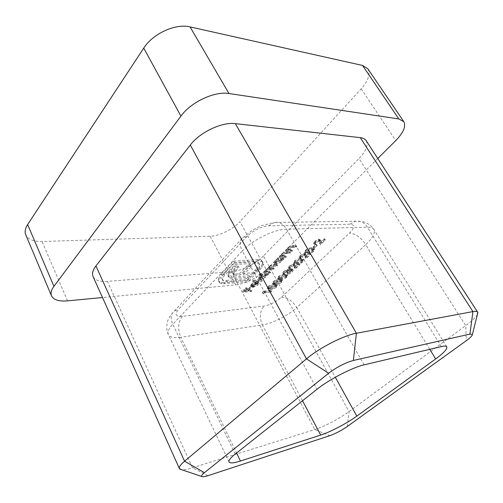 <?xml version="1.0" encoding="UTF-8"?>
<svg xmlns="http://www.w3.org/2000/svg" width="503" height="503" viewBox="0 0 503 503"><rect width="100%" height="100%" fill="white"/><g stroke="black" fill="none" stroke-linecap="round" stroke-linejoin="round"><path stroke-width="0.38" stroke-dasharray="2.52 1.89" d="M304.491 255.184L301.36 256.794L300.737 258.02L301.498 258.278L300.857 258.9L299.75 258.561L300.599 256.813L305.076 254.562L306.145 254.971L306.648 257.391L309.98 254.178L310.76 254.134L305.906 258.806L305.283 255.486L304.491 255.184L303.793 253.971L300.668 255.574L301.36 256.794M301.435 259.68L303.787 260.133L303.02 261.755C300.744 263.49 298.619 264.345 296.638 264.314L294.173 263.899L294.909 262.333C297.229 260.548 299.404 259.661 301.435 259.68L300.744 258.473L303.102 258.932L302.334 260.554L303.02 261.755M280.158 280.24L282.585 280.624L281.887 282.089C279.699 283.749 277.606 284.597 275.613 284.635L273.079 284.289L273.751 282.875C275.977 281.171 278.115 280.29 280.158 280.24L279.505 279.046L281.931 279.442L281.234 280.9L281.887 282.089M264.408 292.809L263.409 293.777L262.987 293.501L264.194 292.325L271.934 291.489L271.35 292.048L264.408 292.809L263.767 291.621L262.767 292.595L263.409 293.777M292.708 250.62L292.054 251.267L286.069 251.601L286.723 250.953L287.81 250.89L288.659 248.928C290.407 247.445 292.092 246.728 293.714 246.772L296.757 246.621L296.097 247.275L291.853 247.564L289.282 249.004L288.647 250.469L292.708 250.62L291.998 249.369L291.344 250.016L292.054 251.267M286.572 256.687L285.924 257.322L279.938 257.706L280.58 257.064L281.667 256.995L282.485 255.071C284.214 253.606 285.893 252.89 287.515 252.921L290.558 252.745L289.91 253.393L285.66 253.713L283.114 255.14L282.491 256.561L286.572 256.687L285.867 255.436L285.226 256.077L285.924 257.322M278.939 259.737L277.819 259.806L278.467 259.171L284.453 258.775L283.811 259.41L282.787 259.479L281.793 261.503L275.984 264.396L274.669 263.993L275.606 261.912L278.939 259.737L278.241 258.479L277.122 258.555L277.819 259.806M262.239 280.731L261.629 281.328L253.179 282.12L253.789 281.51L262.239 280.731L261.573 279.505L260.969 280.102L261.629 281.328M253.292 287.05L257.278 285.069L257.825 283.409L258.705 282.843L258.988 283.126L258.083 284.924L252.556 287.659L251.072 287.244L251.89 285.515L255.052 283.441L257.674 282.711L253.292 287.05L252.638 285.823L256.618 283.849L257.278 285.069M252.047 290.797L251.456 291.382L243.219 292.249L246.439 289.036L247.294 288.948L244.665 291.57L247.212 291.3L249.84 288.691L250.689 288.603L248.061 291.212L252.047 290.797L251.399 289.577L250.808 290.162L251.456 291.382M263.264 275.355L259.642 275.669L260.265 275.053L268.709 274.336L268.093 274.946L267.062 275.034L266.15 276.952L260.447 279.8L259.083 279.416L259.963 277.486L263.264 275.355L262.585 274.116L258.97 274.424L259.642 275.669M270.746 272.324L270.124 272.94L264.125 273.437L264.748 272.821L265.791 272.733L265.647 272.104L266.389 271.092L269.463 269.363L269.878 267.615L274.487 265.672L277.719 265.433L277.09 266.056L273.852 266.294L270.513 267.665L269.992 268.828L274.217 268.891L273.588 269.514L270.551 269.753L267.018 271.136L266.521 272.28L268.231 272.532L270.746 272.324L270.067 271.092L269.445 271.702L270.124 272.94M275.015 285.214L277.455 285.585L276.769 287.006C274.6 288.653 272.519 289.502 270.526 289.552L267.973 289.219L268.633 287.842C270.834 286.157 272.966 285.276 275.015 285.214L274.361 284.025L276.807 284.402L276.122 285.83L276.769 287.006M285.377 275.198L287.785 275.606L287.068 277.103C284.855 278.781 282.755 279.637 280.768 279.655L278.247 279.291L278.939 277.838C281.183 276.116 283.334 275.235 285.377 275.198L284.711 274.003L287.119 274.418L286.402 275.914L287.068 277.103M287.615 271.205L285.012 272.651L284.472 273.695L284.773 273.94L284.157 274.537L283.478 274.204L284.201 272.727L288.238 270.608L289.024 270.821L289.03 271.255L292.218 269.966L293.236 270.287L292.312 272.06L287.766 274.456L291.539 272.117L292.274 270.74L291.665 270.557L287.125 272.808L288.043 271.337L286.943 270.004L284.34 271.45L285.012 272.651M293.582 265.747L290.495 267.332L289.891 268.508L290.677 268.753L290.055 269.356L288.917 269.03L289.728 267.363L294.148 265.144L295.267 265.559L295.814 267.816L299.065 264.691L299.845 264.635L295.116 269.187L294.4 266.049L293.582 265.747L292.903 264.54L289.816 266.125L290.495 267.332M312.508 248.979L314.821 249.469L314.017 251.179C311.697 252.952 309.546 253.808 307.578 253.745L305.151 253.286L305.925 251.638C308.289 249.815 310.483 248.928 312.508 248.979L311.797 247.765L314.111 248.256L313.319 249.966L314.017 251.179M317.255 245.558L314.438 248.281L313.652 248.325L316.469 245.602L317.255 245.558L316.544 244.339L313.734 247.061L314.438 248.281M319.116 241.025L315.941 242.653L315.274 243.961L316.01 244.232L315.343 244.873L314.281 244.521L315.174 242.66L319.726 240.377L320.738 240.761L321.166 243.408L324.617 240.082L325.397 240.05L320.367 244.892L319.864 241.308L319.116 241.025L318.399 239.793L315.218 241.427L315.941 242.653M220.012 283.07L219.201 282.145L219.031 280.026L221.999 275.355L234.272 262.478L257.857 260.919L262.333 261.805L263.019 262.597L263.138 264.855L262.038 267.131L257.844 271.777L255.203 271.991L257.215 269.96C259.208 267.948 260.07 266.282 259.8 264.949L259.598 264.415C259.045 263.453 257.725 263.044 255.631 263.188L234.926 264.609L224.872 275.122C222.904 277.197 222.163 278.869 222.64 280.14L222.791 280.492C223.407 281.517 224.854 281.931 227.136 281.724L247.344 279.907L250.255 276.977L234.285 278.354L230.286 278.234L228.582 276.952L229.142 274.519L235.379 267.401L239.051 267.137L233.662 273.104L233.518 274.638L234.442 275.242L236.68 275.342L239.969 275.072L248.369 266.464L251.871 266.213L243.471 274.783L255.914 273.72L247.878 281.799L222.049 283.83L220.012 283.07L218.522 280.837L218.346 278.712L219.031 280.026M377.772 158.508L266.269 269.683L239.95 221.641C233.153 229.255 219.264 236.064 210.109 236.234L42.032 241.503C33.487 241.654 28.061 239.428 25.754 234.826M210.109 236.234L235.718 284.887L102.486 297.531M235.718 284.887C244.816 284.132 259.026 277.046 266.269 269.683M366.184 140.677C368.454 145.153 366.058 151.107 359.004 158.527L465.734 325.592L349.025 411.605C339.902 418.395 324.001 426.739 314.746 429.568L192.498 467.771C187.625 469.286 183.997 469.934 181.621 469.714M347.303 426.487L349.025 411.605L263.358 255.939L359.004 158.527M263.358 255.939C255.832 263.761 241.006 271.123 231.449 271.746L314.746 429.568L329.874 435.661M207.915 475.7L192.498 467.771L107.422 281.372L231.449 271.746M107.422 281.372C99.808 281.881 95.023 280.272 93.055 276.543M367.768 68.697C370.56 73.916 368.366 80.618 361.185 88.817L239.95 221.641M477.429 314.381C475.901 317.204 472.009 320.945 465.734 325.592L466.319 340.663M250.808 290.162L242.572 291.017L243.219 292.249M242.572 291.017L245.785 287.804L246.439 289.036M245.785 287.804L246.64 287.716L247.294 288.948M246.64 287.716L244.012 290.338L244.665 291.57M244.012 290.338L246.564 290.08L247.212 291.3M246.564 290.08L249.186 287.464L249.84 288.691M249.186 287.464L250.035 287.376L250.689 288.603M250.035 287.376L247.407 289.992L248.061 291.212M247.407 289.992L251.399 289.577M256.618 283.849L257.165 282.177L257.825 283.409M257.165 282.177L258.045 281.617L258.705 282.843M258.045 281.617L258.328 281.9L257.429 283.705L258.083 284.924M257.429 283.705L251.902 286.433L252.556 287.659M251.902 286.433L250.45 286.075L251.104 287.301M250.45 286.075L251.23 284.283L251.89 285.515M251.23 284.283L254.392 282.208L255.052 283.441M254.392 282.208L257.014 281.479L257.674 282.711M257.014 281.479L252.638 285.823M251.965 285.836L255.669 282.145L252.003 284.182L251.311 285.377L252.619 287.062L256.335 283.378L252.663 285.415L251.965 286.609L252.619 287.062M255.669 282.145L256.335 283.378M251.311 285.377L251.965 286.609M252.003 284.182L252.663 285.415M260.969 280.102L252.512 280.881L253.179 282.12M252.512 280.881L253.122 280.272L253.789 281.51M253.122 280.272L261.573 279.505M258.97 274.424L259.586 273.808L260.265 275.053M259.586 273.808L268.036 273.104L268.709 274.336M268.036 273.104L267.42 273.714L268.093 274.946M267.42 273.714L266.389 273.802L267.062 275.034M266.389 273.802L265.483 275.726L266.15 276.952M265.483 275.726L259.781 278.568L260.447 279.8M259.781 278.568L258.416 278.178L259.29 276.241L259.963 277.486M259.29 276.241L262.585 274.116M264.773 275.77L265.496 274.254L264.446 273.965L260.038 276.172L259.347 277.65L260.397 277.964L264.773 275.77L265.439 276.996L266.169 275.493L265.119 275.198L260.711 277.411L260.02 278.882L261.063 279.196L265.439 276.996M264.446 273.965L265.119 275.198M260.038 276.172L260.711 277.411M260.397 277.964L261.063 279.196M269.445 271.702L263.446 272.192L264.125 273.437M263.446 272.192L264.069 271.576L264.748 272.821M264.069 271.576L265.119 271.488L265.791 272.733M265.119 271.488L265.647 272.104M264.968 270.859L265.703 269.847L266.389 271.092M265.703 269.847L268.778 268.118L269.463 269.363M268.778 268.118L269.193 266.364L269.878 267.615M269.193 266.364L273.795 264.427L277.034 264.194L277.719 265.433M277.034 264.194L276.405 264.817L277.09 266.056M276.405 264.817L273.16 265.05L269.828 266.42L270.513 267.665M269.828 266.42L269.306 267.583L273.531 267.659L274.217 268.891M273.531 267.659L272.909 268.275L273.588 269.514M272.909 268.275L269.872 268.508L266.339 269.891L267.018 271.136M266.339 269.891L265.842 271.042L270.067 271.092M277.122 258.555L277.763 257.913L278.467 259.171M277.763 257.913L283.755 257.53L284.453 258.775M283.755 257.53L283.114 258.165L283.811 259.41M283.114 258.165L282.089 258.234L282.787 259.479M282.089 258.234L281.095 260.265L281.793 261.503M281.095 260.265L275.292 263.151L275.984 264.396M275.292 263.151L273.978 262.742L274.908 260.661L275.606 261.912M274.908 260.661L278.241 258.479M280.385 260.29L281.158 258.668L280.146 258.36L275.663 260.604L274.921 262.189L275.933 262.522L280.385 260.29L281.083 261.535L281.856 259.913L280.844 259.611L276.354 261.856L275.613 263.44L276.625 263.767L281.083 261.535M280.146 258.36L280.844 259.611M275.663 260.604L276.354 261.856M275.933 262.522L276.625 263.767M285.226 256.077L279.234 256.448L279.938 257.706M279.234 256.448L279.875 255.807L280.58 257.064M279.875 255.807L280.97 255.738L281.667 256.995M280.97 255.738L281.774 253.814L282.485 255.071M281.774 253.814C283.503 252.349 285.182 251.632 286.804 251.663L289.854 251.494L290.558 252.745M289.854 251.494L289.2 252.141L289.91 253.393M289.2 252.141L284.956 252.456L285.66 253.713M284.956 252.456L282.403 253.883L283.114 255.14M282.403 253.883L281.787 255.304L282.912 256.826M282.208 255.568L285.867 255.436M291.344 250.016L285.358 250.343L286.069 251.601M285.358 250.343L286.012 249.689L286.723 250.953M286.012 249.689L287.1 249.633L287.81 250.89M287.1 249.633L287.942 247.665L288.659 248.928M287.942 247.665C289.69 246.181 291.375 245.458 292.998 245.514L296.041 245.363L296.757 246.621M296.041 245.363L295.38 246.017L296.097 247.275M295.38 246.017L291.136 246.3L291.853 247.564M291.136 246.3L288.565 247.74L289.282 249.004M288.565 247.74L287.936 249.205L289.049 250.727M288.338 249.469L291.998 249.369M262.767 292.595L262.346 292.312L262.987 293.501M262.346 292.312L263.553 291.136L264.194 292.325M263.553 291.136L271.299 290.313L271.934 291.489M271.299 290.313L270.715 290.879L271.35 292.048M270.715 290.879L263.767 291.621M275.455 284.648L273.764 284.604L268.803 286.553L268.344 287.553L270.463 287.798L275.355 285.886L275.826 284.887L275.455 284.648L276.103 285.836C273.959 287.477 271.878 288.32 269.878 288.37L270.526 289.552M269.878 288.37L267.326 288.03L267.986 286.653L268.633 287.842M267.986 286.653C270.186 284.962 272.312 284.088 274.361 284.025M269.451 287.741L268.992 288.747L271.111 288.98L276.002 287.068L276.474 286.069L274.412 285.786L269.451 287.741L268.803 286.553M273.764 284.604L274.412 285.786M275.355 285.886L276.002 287.068M280.58 279.693L278.895 279.63L273.915 281.579L273.443 282.611L275.556 282.868L280.467 280.957L280.944 279.932L280.58 279.693L281.24 280.881C279.046 282.567 276.952 283.415 274.959 283.447L275.613 284.635M274.959 283.447L272.425 283.095L273.091 281.68L273.751 282.875M273.091 281.68C275.317 279.97 277.455 279.096 279.505 279.046M274.569 282.78L274.097 283.805L276.204 284.057L281.12 282.145L281.598 281.12L279.555 280.825L274.569 282.78L273.915 281.579M278.895 279.63L279.555 280.825M280.467 280.957L281.12 282.145M286.402 275.914C284.195 277.599 282.095 278.448 280.108 278.461L280.768 279.655M280.108 278.461L277.587 278.09L278.272 276.637L278.939 277.838M278.272 276.637C280.517 274.915 282.667 274.034 284.711 274.003M284.094 274.594L279.096 276.549L278.612 277.606L280.705 277.876L285.641 275.965L286.125 274.915L284.094 274.594L284.761 275.789L279.756 277.75L279.272 278.8L281.366 279.071L286.301 277.153L286.792 276.103L284.761 275.789M279.096 276.549L279.756 277.75M285.773 274.676L286.44 275.87M285.641 275.965L286.301 277.153M284.34 271.45L283.799 272.488L284.773 273.94M284.107 272.739L283.491 273.336L284.157 274.537M283.491 273.336L282.805 273.003L283.529 271.519L284.201 272.727M283.529 271.519L287.565 269.401L288.238 270.608M287.565 269.401L288.351 269.621L289.03 271.255M288.357 270.054L289.766 269.275L290.438 270.476M289.766 269.275L291.545 268.772L292.218 269.966M291.545 268.772L292.564 269.092L291.639 270.865L292.312 272.06M291.639 270.865L287.1 273.261L287.766 274.456M287.1 273.261L287.71 272.664L288.376 273.858M287.71 272.664L289.307 272.06L289.973 273.255M289.307 272.06L290.866 270.922L291.539 272.117M290.866 270.922L291.602 269.545L290.992 269.363L291.665 270.557M290.992 269.363L287.244 271.545L287.917 272.739M287.244 271.545L286.452 271.607L287.125 272.808M286.452 271.607L287.37 270.136L286.943 270.004M289.816 266.125L289.219 267.3L289.998 267.552L290.677 268.753M289.998 267.552L289.376 268.156L290.055 269.356M289.376 268.156L288.244 267.822L289.043 266.156L289.728 267.363M289.043 266.156L293.469 263.937L294.148 265.144M293.469 263.937L294.588 264.352L295.814 267.816M295.142 266.621L298.38 263.49L299.065 264.691M298.38 263.49L299.166 263.434L299.845 264.635M299.166 263.434L294.444 267.992L295.116 269.187M294.444 267.992L293.953 265.641L294.632 266.841M293.953 265.641L293.721 264.842L292.903 264.54M302.334 260.554C300.065 262.289 297.933 263.144 295.959 263.107L296.638 264.314M295.959 263.107L293.488 262.685L294.224 261.12L294.909 262.333M294.224 261.12C296.537 259.334 298.713 258.448 300.744 258.473M300.109 259.089L295.041 261.038L294.525 262.182L296.581 262.497C298.097 262.56 299.757 261.925 301.574 260.585L302.096 259.447L300.109 259.089L300.794 260.296L295.733 262.252L295.211 263.39L297.267 263.704C298.776 263.767 300.442 263.126 302.259 261.786L302.787 260.655L300.794 260.296M295.041 261.038L295.733 262.252M301.775 259.215L302.46 260.422M301.574 260.585L302.259 261.786M300.668 255.574L300.04 256.807L300.807 257.064L301.498 258.278M300.807 257.064L300.165 257.687L300.857 258.9M300.165 257.687L299.059 257.347L299.901 255.593L300.599 256.813M299.901 255.593L304.378 253.349L305.076 254.562M304.378 253.349L305.447 253.751L306.648 257.391M305.956 256.184L309.282 252.971L309.98 254.178M309.282 252.971L310.068 252.927L310.76 254.134M310.068 252.927L305.214 257.599L305.906 258.806M305.214 257.599L304.805 255.134L305.503 256.348M304.805 255.134L304.585 254.273L303.793 253.971M313.319 249.966C310.992 251.745 308.848 252.6 306.88 252.525L307.578 253.745M306.88 252.525L304.453 252.066L305.22 250.419L305.925 251.638M305.22 250.419C307.584 248.589 309.779 247.709 311.797 247.765M311.143 248.394C309.609 248.331 307.905 248.979 306.038 250.349L305.497 251.557L307.522 251.902C309.024 251.997 310.703 251.355 312.558 249.991L313.105 248.79L312.797 248.557L311.143 248.394L311.847 249.614C310.313 249.551 308.609 250.205 306.742 251.575L306.201 252.776L308.226 253.116C309.729 253.204 311.407 252.569 313.256 251.198L313.809 250.004L311.847 249.614M306.038 250.349L306.742 251.575M312.797 248.557L313.501 249.771M312.558 249.991L313.256 251.198M313.734 247.061L312.941 247.105L313.652 248.325M312.941 247.105L315.758 244.376L316.469 245.602M315.758 244.376L316.544 244.339M315.218 241.427L314.557 242.735L315.293 243.012L316.01 244.232M315.293 243.012L314.633 243.653L315.343 244.873M314.633 243.653L313.564 243.295L314.457 241.427L315.174 242.66M314.457 241.427L319.003 239.151L319.726 240.377M319.003 239.151L320.015 239.535L320.449 242.188L321.166 243.408M320.449 242.188L323.901 238.862L324.617 240.082M323.901 238.862L324.68 238.831L325.397 240.05M324.68 238.831L319.656 243.678L320.367 244.892M319.656 243.678L319.355 241.056L320.071 242.276M319.355 241.056L319.141 240.082L318.399 239.793M218.346 278.712L221.307 274.034L221.999 275.355M221.307 274.034L233.568 261.145L234.272 262.478M233.568 261.145L257.152 259.63L257.857 260.919M257.152 259.63L261.629 260.529L262.333 261.805M261.629 260.529L262.321 261.321L262.447 263.585L263.138 264.855M262.447 263.585L261.346 265.867L259.171 268.489L259.862 269.753M259.171 268.489L257.165 270.513L257.844 271.777M257.165 270.513L254.518 270.721L255.203 271.991M254.518 270.721L256.524 268.69L257.215 269.96M256.524 268.69C258.517 266.684 259.378 265.006 259.102 263.673L259.8 264.949M259.102 263.673L258.9 263.138C258.347 262.17 257.027 261.761 254.933 261.9L255.631 263.188M254.933 261.9L234.222 263.289L234.926 264.609M234.222 263.289L224.187 273.808L224.872 275.122M224.187 273.808C222.219 275.883 221.483 277.562 221.961 278.838L222.64 280.14M221.961 278.838L222.119 279.19C222.728 280.221 224.181 280.636 226.463 280.435L227.136 281.724M226.463 280.435L246.677 278.649L247.344 279.907M246.677 278.649L249.582 275.713L250.255 276.977M249.582 275.713L233.606 277.065L234.285 278.354M233.606 277.065L229.607 276.939L230.286 278.234M229.607 276.939L227.897 275.65L228.582 276.952M227.897 275.65L228.456 273.211L229.142 274.519M228.456 273.211L231.374 269.533L232.072 270.847M231.374 269.533L234.681 266.087L235.379 267.401M234.681 266.087L238.353 265.829L239.051 267.137M238.353 265.829L234.555 269.778L235.247 271.086M234.555 269.778L232.971 271.802L233.662 273.104M232.971 271.802L232.757 273.16L233.442 274.462M232.757 273.16L234.442 275.242M233.763 273.946L235.995 274.053L236.68 275.342M235.995 274.053L239.283 273.783L239.969 275.072M239.283 273.783L247.671 265.169L248.369 266.464M247.671 265.169L251.179 264.924L251.871 266.213M251.179 264.924L242.792 273.5L243.471 274.783M242.792 273.5L252.55 272.708L253.229 273.972M252.55 272.708L253.267 273.94M252.581 272.676L255.228 272.463L255.914 273.72M255.228 272.463L247.212 280.548L247.878 281.799M247.212 280.548L224.351 282.617L225.023 283.906M224.351 282.617L221.377 282.535L219.339 281.768M349.956 224.2L268.602 225.816C260.818 226.608 253.6 230.154 246.942 236.46L178.49 309.433C174.44 314.476 175.736 316.783 182.382 316.362L264.125 306.006C270.274 304.843 276.04 301.945 281.422 297.311L349.535 233.059C354.791 227.626 354.929 224.678 349.956 224.2L355.552 221.232C360.337 220.521 364.291 222.496 367.423 227.161L441.307 346.586M361.185 88.817L395.754 140.582M67.534 300.851L42.032 241.503M302.523 400.746L262.39 324.932L180.81 337.293L236.586 452.989M429.769 349.315L365.731 244.615L296.776 307.559L335.319 377.244M364.147 364.845L286.559 229.179L367.423 227.161C370.692 227.105 372.83 227.865 373.83 229.431C375.477 232.964 372.78 238.026 365.731 244.615C360.814 237.441 355.42 233.587 349.535 233.059M235.228 454.064L172.774 324.246L242.301 251.016L316.978 389.297M182.382 316.362C178.037 322.071 177.515 329.05 180.81 337.293C174.082 338.255 169.945 337.362 168.398 334.608C167.279 332.062 168.738 328.604 172.774 324.246C170.259 318.43 170.775 314.023 174.315 311.017L242.811 237.712C239.441 240.447 239.271 244.886 242.301 251.016C252.506 239.918 274.342 229.179 286.559 229.179C283.296 223.929 279.222 221.697 274.317 222.489L355.552 221.232L362.21 221.571C363.373 221.458 370.944 224.231 373.83 229.431L446.796 346.825M281.422 297.311C287.332 297.336 292.45 300.756 296.776 307.559C288.263 315.456 272.318 323.53 262.39 324.932C259.158 317.525 259.737 311.219 264.125 306.006M229.022 461.955L168.398 334.608C165.569 329.327 167.222 321.442 168.002 320.348C168.87 317.72 170.97 314.608 174.315 311.017L178.49 309.433M268.602 225.816L274.317 222.489L261.076 225.759L252.374 230.185L242.811 237.712L246.942 236.46M273.795 264.427L274.487 265.672M273.16 265.05L273.852 266.294M271.211 267.835L271.897 269.074M269.872 268.508L270.551 269.753M267.552 271.293L268.231 272.532M286.804 251.663L287.515 252.921M286.396 252.299L287.106 253.556M283.717 255.568L284.415 256.819M292.998 245.514L293.714 246.772M292.576 246.156L293.293 247.419M289.841 249.482L290.558 250.739M270.463 287.798L271.111 288.98M275.556 282.868L276.204 284.057M280.705 277.876L281.366 279.071M294.827 265.094L295.506 266.301M296.581 262.497L297.267 263.704M305.692 254.587L306.39 255.794M307.522 251.902L308.226 253.116M320.26 240.491L320.977 241.717M261.346 265.867L262.038 267.131M221.377 282.535L222.049 283.83M257.989 283.61L257.329 282.384M258.988 283.126L258.328 281.9M251.072 287.244L250.419 286.012M252.003 286.741L251.349 285.509M259.083 279.416L258.416 278.178M266.169 275.493L265.496 274.254M260.02 278.882L259.347 277.65M265.697 272.595L265.018 271.35M269.237 269.124L268.552 267.879M269.992 268.828L269.306 267.583M266.521 272.28L265.842 271.042M274.669 263.993L273.978 262.742M281.856 259.913L281.158 258.668M275.613 263.44L274.921 262.189M282.491 256.561L281.787 255.304M288.647 250.469L287.936 249.205M267.973 289.219L267.326 288.03M277.455 285.585L276.807 284.402M268.992 288.747L268.344 287.553M276.474 286.069L275.826 284.887M273.079 284.289L272.425 283.095M282.585 280.624L281.931 279.442M274.097 283.805L273.443 282.611M281.598 281.12L280.944 279.932M278.247 279.291L277.587 278.09M287.785 275.606L287.119 274.418M279.272 278.8L278.612 277.606M286.792 276.103L286.125 274.915M284.472 273.695L283.799 272.488M283.478 274.204L282.805 273.003M289.024 270.821L288.351 269.621M293.236 270.287L292.564 269.092M292.274 270.74L291.602 269.545M288.043 271.337L287.37 270.136M289.891 268.508L289.219 267.3M288.917 269.03L288.244 267.822M295.267 265.559L294.588 264.352M294.4 266.049L293.721 264.842M294.173 263.899L293.488 262.685M303.787 260.133L303.102 258.932M295.211 263.39L294.525 262.182M302.787 260.655L302.096 259.447M300.737 258.02L300.04 256.807M299.75 258.561L299.059 257.347M306.145 254.971L305.447 253.751M305.283 255.486L304.585 254.273M305.151 253.286L304.453 252.066M314.821 249.469L314.111 248.256M306.201 252.776L305.497 251.557M313.809 250.004L313.105 248.79M315.274 243.961L314.557 242.735M314.281 244.521L313.564 243.295M320.738 240.761L320.015 239.535M319.864 241.308L319.141 240.082M263.019 262.597L262.321 261.321M259.598 264.415L258.9 263.138M222.791 280.492L222.119 279.19M228.714 277.26L228.035 275.958M233.518 274.638L232.832 273.343M219.201 282.145L218.522 280.837"/><path stroke-width="0.75" d="M27.64 224.552L53.94 286.345C51.249 290.036 50.445 293.205 51.513 295.852L25.754 234.826C24.54 231.833 25.169 228.412 27.64 224.552L143.732 48.118C152.799 33.644 175.692 23.226 190.046 26.898L362.525 65.44L367.768 68.697L403.783 121.638C406.166 126.284 403.488 132.597 395.754 140.582L377.772 158.508M403.783 121.638L398.822 118.947L362.525 65.44M190.046 26.898L228.972 93.527L398.822 118.947M228.972 93.527C214.743 90.949 190.958 102.065 180.929 116.111L143.732 48.118M53.94 286.345L180.929 116.111M51.513 295.852C53.595 299.895 58.939 301.561 67.534 300.851L102.486 297.531M469.921 334.099L353.376 360.462C345.234 362.751 336.985 367.02 328.635 373.251L204.413 472.669C202.043 474.599 201.156 475.869 201.766 476.486C202.52 477.045 204.57 476.781 207.915 475.7L329.874 435.661C335.658 433.555 341.468 430.499 347.303 426.487L466.319 340.663C470.374 337.702 472.405 335.627 472.411 334.451L469.921 334.099L472.939 311.59L360.286 137.652L235.347 123.631L356.401 333.25L472.939 311.59C475.517 311.124 477.083 311.307 477.643 312.143L477.429 314.381M360.286 137.652C363.109 137.985 365.077 138.998 366.184 140.677L477.643 312.143M181.621 469.714L179.401 468.576L93.055 276.543C91.816 273.651 92.778 270.117 95.941 265.955L184.57 461.207L306.472 358.872C319.154 347.994 343.901 335.325 356.401 333.25L353.376 360.462M328.635 373.251L306.472 358.872L190.31 145.015L95.941 265.955M190.31 145.015C199.861 132.258 222.1 121.751 235.347 123.631M335.319 377.244L356.816 416.119L435.655 358.947L429.769 349.315M356.816 416.119C347.101 423.224 330.383 432.02 320.7 435.089L302.523 400.746M236.586 452.989L240.453 461.018L320.7 435.089M240.453 461.018C233.807 463.137 229.997 463.452 229.022 461.955C228.425 460.497 230.5 457.868 235.228 454.064L316.978 389.297C329.132 379.482 352.471 367.41 364.147 364.845L441.307 346.586C444.394 345.869 446.224 345.951 446.796 346.825C447.513 348.925 443.797 352.961 435.655 358.947M179.401 468.576C178.804 467.105 180.527 464.646 184.57 461.207L204.413 472.669M201.766 476.486L179.816 469.11M472.411 334.451L477.844 312.721"/></g></svg>

